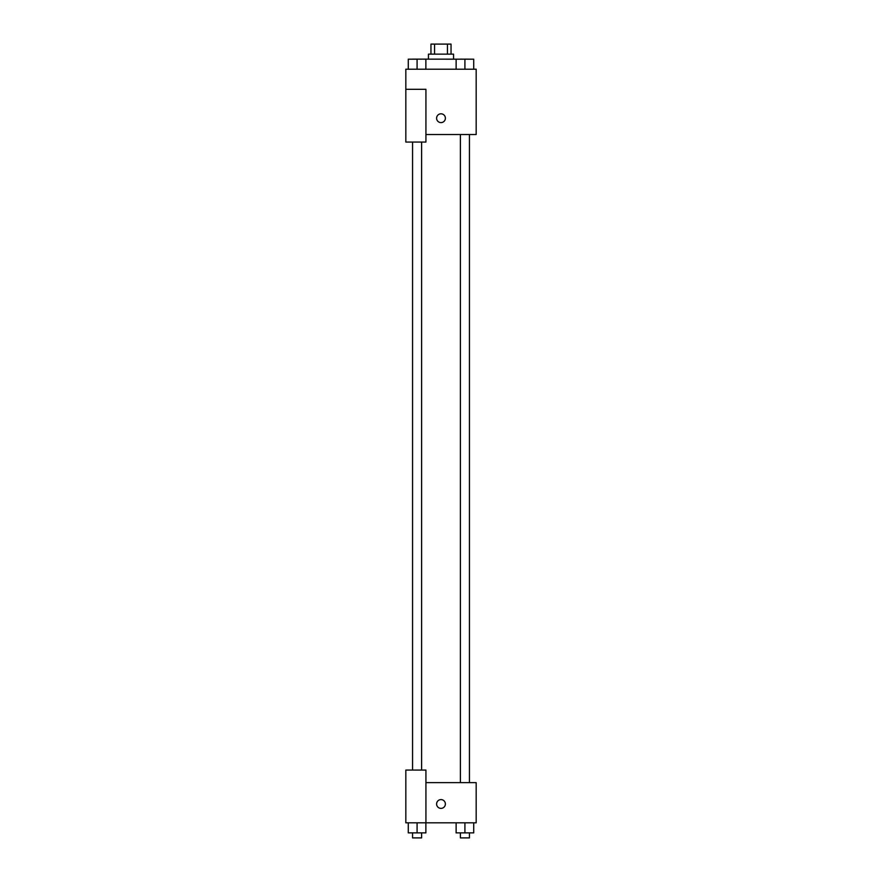 <?xml version="1.0" encoding="UTF-8"?>
<svg xmlns="http://www.w3.org/2000/svg" width="882" height="882" viewBox="0 0 882 882"><rect width="100%" height="100%" fill="white"/><g stroke="black" fill="none" stroke-linecap="round" stroke-linejoin="round"><path stroke-width="1.32" d="M434.55 54.144L434.55 44.1L430.956 44.1L430.956 54.144M434.55 44.1L451.044 44.1L451.044 54.144M447.45 54.144L447.45 44.1M428.443 59.171L428.443 54.144L453.557 54.144L453.557 59.171M456.126 69.215L456.126 59.171L412.567 59.127M405.83 89.314L405.83 142.068L425.929 142.068L425.929 89.314L405.83 89.314L405.83 69.215L476.17 69.215L476.17 134.538L425.929 134.538M436.601 118.21A4.399 4.399 0 0 1 443.194 114.395A4.399 4.399 0 0 1 443.194 122.014A4.399 4.399 0 0 1 436.601 118.21M425.929 782.632L476.17 782.632L476.17 822.829L405.83 822.829L405.83 770.074L425.929 770.074L425.929 822.829M436.601 803.987A4.399 4.399 0 0 1 443.194 800.183A4.399 4.399 0 0 1 443.194 807.791A4.399 4.399 0 0 1 436.601 803.987M456.126 822.829L456.126 832.873L473.711 832.873L473.711 822.829L473.711 832.873M464.913 832.873L464.913 822.829M469.433 832.873L469.433 837.9L460.393 837.9L460.393 832.873M408.289 822.829L408.289 832.873L425.874 832.873L425.874 822.829L425.874 832.873M417.087 832.873L417.087 822.829M421.607 832.873L421.607 837.9L412.567 837.9L412.567 832.873M456.126 59.171L473.711 59.171L473.711 69.215L473.711 59.171M464.913 69.215L464.913 59.171L460.393 59.127M469.433 59.171L464.913 59.127M408.289 69.215L408.289 59.171L417.087 59.171L417.087 69.215M425.874 69.215L425.874 59.171L425.874 69.215M421.607 59.171L417.087 59.127M460.393 134.538L460.393 782.632M469.433 134.538L469.433 782.632M421.607 770.074L421.607 142.068M412.567 770.074L412.567 142.068"/></g></svg>
